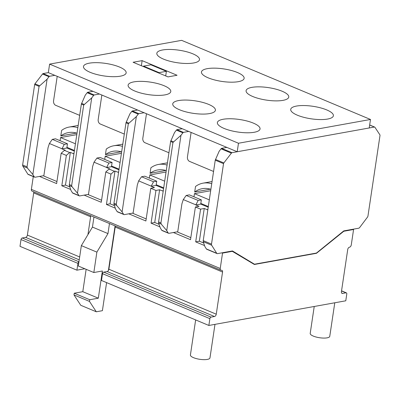 <?xml version="1.0" encoding="UTF-8"?>
<svg xmlns="http://www.w3.org/2000/svg" width="400" height="400" viewBox="0 0 400 400"><rect width="100%" height="100%" fill="white"/><g stroke="black" fill="none" stroke-linecap="round" stroke-linejoin="round"><path stroke-width="0.6" d="M119.49 67.035A21.575 6.325 8.5 0 0 96.8 62.665A21.575 6.325 8.5 0 0 83.485 66.49A21.575 6.325 8.5 0 0 90.15 72.32A21.575 6.325 8.5 0 0 112.84 76.69A21.575 6.325 8.5 0 0 126.16 72.865A21.575 6.325 8.5 0 0 119.49 67.035M164.12 85.735A21.575 6.325 8.5 0 0 141.43 81.36A21.575 6.325 8.5 0 0 128.11 85.185A21.575 6.325 8.5 0 0 134.78 91.015A21.575 6.325 8.5 0 0 157.47 95.39A21.575 6.325 8.5 0 0 170.785 91.565A21.575 6.325 8.5 0 0 164.12 85.735M208.745 104.43A21.575 6.325 8.5 0 0 186.055 100.06A21.575 6.325 8.5 0 0 172.74 103.885A21.575 6.325 8.5 0 0 179.41 109.715A21.575 6.325 8.5 0 0 202.095 114.085A21.575 6.325 8.5 0 0 215.415 110.26A21.575 6.325 8.5 0 0 208.745 104.43M253.375 123.125A21.575 6.325 8.5 0 0 230.685 118.755A21.575 6.325 8.5 0 0 217.37 122.58A21.575 6.325 8.5 0 0 224.035 128.41A21.575 6.325 8.5 0 0 246.725 132.78A21.575 6.325 8.5 0 0 260.045 128.955A21.575 6.325 8.5 0 0 253.375 123.125M326.72 109.92A21.575 6.325 8.5 0 0 304.03 105.545A21.575 6.325 8.5 0 0 290.715 109.37A21.575 6.325 8.5 0 0 297.38 115.2A21.575 6.325 8.5 0 0 320.07 119.57A21.575 6.325 8.5 0 0 333.39 115.75A21.575 6.325 8.5 0 0 326.72 109.92M282.09 91.22A21.575 6.325 8.5 0 0 259.405 86.85A21.575 6.325 8.5 0 0 246.085 90.675A21.575 6.325 8.5 0 0 252.755 96.505A21.575 6.325 8.5 0 0 275.445 100.875A21.575 6.325 8.5 0 0 288.76 97.05A21.575 6.325 8.5 0 0 282.09 91.22M237.465 72.525A21.575 6.325 8.5 0 0 214.775 68.15A21.575 6.325 8.5 0 0 201.46 71.975A21.575 6.325 8.5 0 0 208.125 77.805A21.575 6.325 8.5 0 0 230.815 82.18A21.575 6.325 8.5 0 0 244.13 78.355A21.575 6.325 8.5 0 0 237.465 72.525M192.835 53.825A21.575 6.325 8.5 0 0 170.145 49.455A21.575 6.325 8.5 0 0 156.83 53.28A21.575 6.325 8.5 0 0 163.495 59.11A21.575 6.325 8.5 0 0 186.185 63.48A21.575 6.325 8.5 0 0 199.505 59.655A21.575 6.325 8.5 0 0 192.835 53.825M49.61 64.12L48.34 72.625L237.205 151.745L369.225 127.97L370.495 119.47L181.635 40.345L49.61 64.12L238.475 143.245L370.495 119.47M177.06 75.265L142.135 60.635L133.09 62.26L168.015 76.895L177.06 75.265M238.475 143.245L237.205 151.745M142.135 60.635L141.375 65.73M79.68 115.37L55.645 105.3A3.595 2.6 79.8 0 1 53.565 100.815L57.22 76.345M124.305 134.065L100.27 123.995A3.595 2.6 79.8 0 1 98.195 119.51L101.85 95.04M168.935 152.76L144.9 142.69A3.595 2.6 79.8 0 1 142.82 138.21L146.48 113.735M213.565 171.46L189.53 161.39A3.595 2.6 79.8 0 1 187.45 156.905L191.105 132.435M122.465 146.395A32.53 23.515 -100.2 0 0 113.79 145.76A32.53 23.515 -100.2 0 0 106.255 149.09L105.43 154.62A32.53 23.515 79.8 0 1 112.965 151.29A32.53 23.515 79.8 0 1 121.64 151.92M121.185 151.785L105.43 154.62M121.43 153.325L105.185 156.25L104.715 159.405M120.06 162.48L105.185 156.25M111.57 166.025L119.06 169.16M167.095 165.09A32.53 23.515 -100.2 0 0 158.42 164.46A32.53 23.515 -100.2 0 0 150.885 167.79L150.06 173.32A32.53 23.515 79.8 0 1 157.595 169.99A32.53 23.515 79.8 0 1 166.265 170.62M165.815 170.48L150.06 173.32M164.69 181.18L149.815 174.95L149.345 178.1M166.055 172.025L149.815 174.95M156.195 184.72L163.69 187.86M334.78 302.78L329.765 336.325A9.89 2.9 -171.5 0 1 323.66 338.08A9.89 2.9 -171.5 0 1 313.26 336.075A9.89 2.9 -171.5 0 1 310.205 333.405L314.23 306.48M214.98 324.355L209.965 357.9A9.89 2.9 -171.5 0 1 203.865 359.655A9.89 2.9 -171.5 0 1 193.465 357.65A9.89 2.9 -171.5 0 1 190.41 354.98L195.645 319.92M222.53 253.1L220.23 268.49A2.155 1.35 112.7 0 0 220.865 270.215A2.155 1.35 112.7 0 0 221.395 270.265A2.155 1.35 -67.3 0 1 221.92 270.315A2.155 1.35 -67.3 0 1 222.555 272.04L216.255 314.2A2.155 1.35 -67.3 0 1 214.48 316.505L211.08 317.12A1.44 0.9 112.7 0 0 209.88 318.66L208.86 325.46L345.775 300.8L346.79 294A1.44 0.9 112.7 0 0 346.37 292.85A1.44 0.9 112.7 0 0 345.995 292.82L342.595 293.435A2.155 1.35 -67.3 0 1 342.065 293.385A2.155 1.35 -67.3 0 1 341.43 291.66L347.73 249.495A2.155 1.35 -67.3 0 1 349.505 247.195A2.155 1.35 112.7 0 0 351.275 244.89L353.575 229.5L343.795 231.26L316.475 253.3L254.375 264.485L232.31 251.335L222.53 253.1L221.92 252.84M316.475 253.3L316.05 253.125M99.435 94.03L94.185 94.975A1.39 0.87 112.7 0 0 93.63 95.43L91.72 97.9L77.475 193.205L78.95 195.56A1.8 1.125 112.7 0 0 79.31 195.875A1.8 1.125 112.7 0 0 79.75 195.92L88.49 194.345L92.665 166.415L94.015 162.185L96.935 158.055L108.9 163.07L106.58 167.57L109.815 168.925L109.08 169.06L114.255 171.225L110.97 174.11L106.435 204.46L110.1 203.8L114.435 205.615M54.81 75.33L49.555 76.28A1.39 0.87 112.7 0 0 49 76.73L47.095 79.2L32.85 174.51L34.32 176.86A1.8 1.125 112.7 0 0 34.68 177.18A1.8 1.125 112.7 0 0 35.125 177.22L43.86 175.645L48.035 147.72L49.39 143.49L52.305 139.36L64.27 144.375L61.95 148.875L65.185 150.23L64.45 150.36L69.625 152.53L66.34 155.415L61.805 185.76L65.47 185.1L70.36 152.4L73.595 153.755L74.1 152.705M92.97 91.32L87.715 92.265A1.39 0.87 112.7 0 0 87.16 92.72L85.255 95.19L81.365 104.085L69.34 184.545L69.365 185.605L71.01 190.5L72.485 192.85A1.8 1.125 112.7 0 0 72.845 193.165L79.31 195.875M109.475 223.55L107.975 233.585L92.45 227.085L93.95 217.045M107.975 233.585L96.875 252.125L81.355 245.62L78.305 266.025L93.83 272.53L102.385 270.99L98.32 298.19L82.795 291.685L86.14 269.31M345.995 292.82L341.535 290.955M87.94 234.615L90.61 216.76A2.155 1.35 112.7 0 0 90.505 215.6M33.585 191.755A2.155 1.35 -67.3 0 1 33.695 192.915L27.39 235.08A2.155 1.35 -67.3 0 1 25.62 237.38L22.22 237.995A1.44 0.9 112.7 0 0 21.015 239.535L20 246.335L76.915 270.18L77.935 263.38A1.44 0.9 -67.3 0 1 78.92 261.905M78.945 261.76L22.22 237.995M208.86 325.46L101.495 280.475L102.51 273.675A1.44 0.9 112.7 0 1 103.715 272.135L107.115 271.525A2.155 1.35 -67.3 0 0 108.885 269.22L115.19 227.06A2.155 1.35 -67.3 0 0 115.08 225.895L108.405 270.51M76.915 270.18L84.825 268.755M144.065 112.725L138.815 113.67A1.39 0.87 112.7 0 0 138.255 114.125L136.35 116.595L122.105 211.905L123.58 214.255A1.8 1.125 112.7 0 0 123.94 214.575A1.8 1.125 112.7 0 0 124.38 214.615L133.115 213.04L137.29 185.115L138.645 180.88L141.56 176.755L153.53 181.765L151.225 186.15L138.645 180.88M188.695 131.425L183.44 132.37A1.39 0.87 112.7 0 0 182.885 132.82L180.98 135.29L166.735 230.6L168.205 232.955A1.8 1.125 112.7 0 0 168.565 233.27A1.8 1.125 112.7 0 0 169.01 233.31L177.745 231.74L181.92 203.81L183.275 199.58L186.19 195.45L198.155 200.465L195.855 204.85L183.275 199.58M343.795 231.26L343.48 231.125M353.575 229.5L352.965 229.24M122.105 211.905L116.61 205.4L116.295 204.215L113.97 203.24L113.99 204.3L115.64 209.195L117.11 211.545A1.8 1.125 112.7 0 0 117.47 211.865L123.94 214.575M137.595 110.015L132.345 110.96A1.39 0.87 112.7 0 0 131.79 111.415L129.88 113.885L125.995 122.78L113.97 203.24M138.815 113.67L132.345 110.96M116.295 204.215L128.32 123.755L136.35 116.595M73.94 153.775L73.61 153.635M69.805 186.915L65.47 185.1M163.195 191.165L159.615 189.79L155.95 190.45L150.775 188.285L145.885 220.99L128.78 213.82M115.295 208.17L106.435 204.46M146.195 218.92L133.06 213.42L133.115 213.04M159.06 224.31L154.73 222.495L151.06 223.155L159.92 226.87M207.825 209.865L204.245 208.49L200.575 209.15L195.405 206.98L190.515 239.685L173.41 232.52M190.825 237.62L177.69 232.115L177.745 231.74M203.69 243.01L199.355 241.19L195.69 241.855L204.55 245.565M232.31 251.335L231.7 251.08M66.34 155.415L61.165 153.245L56.63 183.595L39.525 176.43M56.94 181.525L43.805 176.025L43.86 175.645M110.97 174.11L105.795 171.945L101.26 202.29L84.155 195.125M70.665 189.475L61.805 185.76M101.565 200.225L88.435 194.72L88.49 194.345M33.28 176.59L31.37 189.365A2.155 1.35 112.7 0 0 32 191.09L220.865 270.215M200.575 209.15L195.69 241.855M155.95 190.45L151.06 223.155M211.08 317.12L103.715 272.135M49.555 76.28L43.09 73.57A1.39 0.87 112.7 0 0 42.53 74.02L34.965 83.825A0.985 0.615 112.7 0 0 34.665 84.52L22.64 164.98A1.8 1.125 112.7 0 0 22.81 166.1L27.855 174.155A1.8 1.125 112.7 0 0 28.215 174.47L34.68 177.18M32.85 174.51L27.355 168.005L27.04 166.82L39.065 86.36L47.095 79.2M48.34 72.625L43.09 73.57M94.185 94.975L87.715 92.265M77.475 193.205L71.985 186.7L71.67 185.52L83.695 105.06L91.72 97.9M64.27 144.375L67.47 143.795L55.5 138.785L52.305 139.36M67.47 143.795L66.84 147.995L61.95 148.875M70.36 152.4L69.625 152.53M66.84 147.995L74.335 151.135M61.97 148.76L49.39 143.49M61.165 153.245L64.45 150.36M166.735 230.6L161.24 224.095L160.925 222.915L158.595 221.935L158.62 223L160.265 227.89L161.74 230.245A1.8 1.125 112.7 0 0 162.1 230.56L168.565 233.27M182.225 128.715L176.975 129.66A1.39 0.87 112.7 0 0 176.415 130.11L174.51 132.58L170.62 141.48L158.595 221.935M183.44 132.37L176.975 129.66M160.925 222.915L172.95 142.455L180.98 135.29M254.48 264.21L316.45 253.05L343.76 230.9L358.7 228.21A1.8 1.125 112.7 0 0 359.655 227.535L367.455 217.17A1.8 1.125 112.7 0 0 367.975 215.925L380 135.465A0.985 0.615 112.7 0 0 379.9 134.84L374.935 127.31A1.39 0.87 112.7 0 0 374.665 127.08A1.39 0.87 112.7 0 0 374.4 127.035L232.025 152.68A1.39 0.87 112.7 0 0 231.38 153.16L223.825 162.945A0.985 0.615 112.7 0 0 223.53 163.645L211.505 244.105L203.225 240.635L203.25 241.695L204.895 246.59L206.37 248.94A1.8 1.125 112.7 0 0 206.73 249.255L217.075 253.595A1.8 1.125 112.7 0 0 217.515 253.635L232.46 250.945L254.48 264.21L252.59 263.42M226.855 147.41L221.6 148.355A1.39 0.87 112.7 0 0 221.045 148.81L219.14 151.28L215.25 160.175L203.225 240.635M228.07 151.065L221.6 148.355M211.505 244.105A1.8 1.125 112.7 0 0 211.67 245.225L216.715 253.275A1.8 1.125 112.7 0 0 217.075 253.595M370.595 125.4L369.665 125.01M232.025 152.68L228.145 151.05M374.4 127.035L370.52 125.41M207.495 209.725L207.985 208.8M186.19 195.45L189.385 194.875L201.355 199.89L200.725 204.085L195.835 204.965L199.07 206.32L195.405 206.98M200.725 204.085L208.22 207.225M201.355 199.89L198.155 200.465M204.245 208.49L199.355 241.19M162.865 191.03L163.355 190.1M141.56 176.755L144.76 176.18L156.725 181.19L156.095 185.39L151.21 186.27L154.44 187.625L150.775 188.285M156.095 185.39L163.59 188.53M156.725 181.19L153.53 181.765M159.615 189.79L154.73 222.495M118.57 172.47L118.24 172.33L118.725 171.405M110.1 203.8L114.99 171.095L118.24 172.33M108.9 163.07L112.095 162.495L100.13 157.48L96.935 158.055M112.095 162.495L111.47 166.69L106.58 167.57M114.99 171.095L114.255 171.225M111.47 166.69L118.96 169.83M106.595 167.455L94.015 162.185M105.795 171.945L109.08 169.06M81.355 245.62L92.45 227.085M98.32 298.19L89.765 299.73L89.51 301.43L96.285 311.79L80.765 305.285L73.985 294.925L74.24 293.225L82.795 291.685M96.285 311.79L102.4 310.685L106.595 282.615M93.83 272.53L96.875 252.125M89.765 299.73L74.24 293.225M73.985 294.925L89.51 301.43M166.395 71.31L150.87 64.805L143.54 66.125L159.06 72.63L166.395 71.31L165.705 75.925M159.06 72.63L158.99 73.11M143.54 66.125L143.465 66.61M211.72 183.785A32.53 23.515 -100.2 0 0 203.05 183.155A32.53 23.515 -100.2 0 0 195.515 186.485L194.69 192.015A32.53 23.515 79.8 0 1 202.22 188.685A32.53 23.515 79.8 0 1 210.895 189.315M210.445 189.18L194.69 192.015M209.315 199.875L194.445 193.645L193.975 196.795M210.685 190.72L194.445 193.645M200.825 203.415L208.32 206.555M77.835 127.695A32.53 23.515 -100.2 0 0 69.165 127.065A32.53 23.515 -100.2 0 0 61.63 130.395L60.805 135.925A32.53 23.515 79.8 0 1 68.335 132.595A32.53 23.515 79.8 0 1 77.01 133.225M76.56 133.085L60.805 135.925M75.43 143.785L60.56 137.555L60.09 140.705M76.8 134.63L60.56 137.555M66.94 147.325L74.435 150.465M342.595 293.435L341.655 293.04M79.66 256.975L27.39 235.08M90.61 216.76L33.695 192.915M79.23 259.84L25.62 237.38M77.935 263.38L21.015 239.535M138.255 114.125L131.79 111.415M128.7 123.095L126.205 122.05M128.32 123.755L125.995 122.78M116.61 205.4L113.99 204.3M123.58 214.255L117.11 211.545M220.23 268.49L31.37 189.365M222.555 272.04L115.19 227.06M216.255 314.2L108.885 269.22M214.48 316.505L107.115 271.525M209.88 318.66L102.51 273.675M49 76.73L42.53 74.02M39.445 85.7L34.965 83.825M39.065 86.36L34.665 84.52M27.04 166.82L22.64 164.98M27.355 168.005L22.81 166.1M34.32 176.86L27.855 174.155M93.63 95.43L87.16 92.72M84.075 104.4L81.58 103.355M83.695 105.06L81.365 104.085M71.67 185.52L69.34 184.545M71.985 186.7L69.365 185.605M78.95 195.56L72.485 192.85M182.885 132.82L176.415 130.11M173.33 141.79L170.835 140.745M172.95 142.455L170.62 141.48M161.24 224.095L158.62 223M168.205 232.955L161.74 230.245M227.515 151.52L221.045 148.81M228.11 151.06L227.505 151.53L231.38 153.16M223.825 162.945L215.465 159.445M223.53 163.645L215.25 160.175M211.67 245.225L203.25 241.695M216.715 253.275L206.37 248.94M371.05 125.675L370.56 125.405M122.8 144.14L113.79 145.76M167.43 162.835L158.42 164.46M346.37 292.85L341.555 290.835M374.665 127.08L369.67 124.975M212.06 181.535L203.05 183.155M78.175 125.44L69.165 127.065"/></g></svg>
